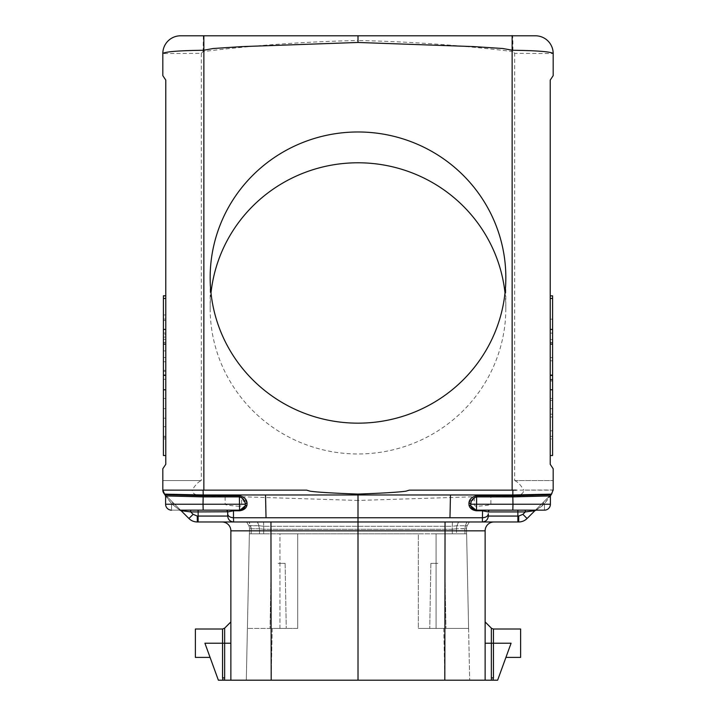 <?xml version="1.0" encoding="UTF-8"?>
<svg xmlns="http://www.w3.org/2000/svg" width="716" height="716" viewBox="0 0 716 716"><rect width="100%" height="100%" fill="white"/><g stroke="black" fill="none" stroke-linecap="round" stroke-linejoin="round"><path stroke-width="0.54" stroke-dasharray="3.58 2.69" d="M165.772 398.481L163.409 398.481L163.409 295.86L165.772 295.86L163.409 295.86L165.772 295.86L163.409 295.86L165.772 295.86L163.409 295.86L163.409 455.528L165.772 455.528L163.409 455.528L165.772 455.528L163.409 455.528L163.409 389.781L163.409 455.528L165.772 455.528L165.772 295.86L165.772 455.528L165.772 295.86L165.772 455.528L165.772 295.86L165.772 455.528L165.772 295.86L165.772 455.528L165.772 295.86L165.772 455.528L165.772 295.86L165.772 455.528L165.772 295.86L165.772 455.528L165.772 295.86L165.772 455.528L165.772 295.86L165.772 455.528L165.772 295.86L165.772 455.528L165.772 295.86L165.772 455.528L165.772 295.86L165.772 455.528L165.772 295.86L165.772 455.528L165.772 298.456L165.772 455.528L163.409 455.528L163.409 295.86L163.409 455.528L163.409 295.86L163.409 455.528L163.409 295.86L163.409 455.528L163.409 295.86L163.409 455.448L163.409 361.777L165.772 361.777L165.772 342.615L163.409 342.615L163.409 408.612L163.409 295.78L163.409 418.198L165.772 418.198L165.772 295.78L165.772 455.448L165.772 320.482L165.772 334.318L163.409 334.318M550.228 398.481L552.591 398.481L552.591 438.926L550.228 438.926L550.228 295.86L550.228 438.926M165.772 334.318L165.772 418.198M165.772 437.351L163.409 437.351L163.409 418.198M552.591 398.481L552.591 295.86L552.591 455.528L552.591 295.86L552.591 455.528L552.591 295.86L552.591 455.528L552.591 295.86L552.591 455.528L552.591 339.5L552.591 455.528L552.591 342.695L552.591 408.693L552.591 389.531L550.228 389.531L550.228 295.86L550.228 455.528L550.228 295.86L550.228 455.528L550.228 295.86L550.228 455.528L550.228 295.86L550.228 455.528L552.591 455.528L552.591 295.86L550.228 295.86L550.228 455.528L550.228 295.86L550.228 455.528L550.228 295.86L550.228 455.528L550.228 295.86L550.228 455.528L550.228 295.86L550.228 455.528L550.228 295.86L550.228 455.528L550.228 295.86L550.228 455.528L550.228 389.531L550.228 408.693L550.228 389.531L552.591 389.531L552.591 295.86L550.228 295.86L550.228 455.528L550.228 295.86L550.228 455.528L550.228 295.86L550.228 455.528L550.228 295.86L552.591 295.86L550.228 295.86L552.591 295.86L552.591 455.528L550.228 455.528L550.228 295.86L552.591 295.86L552.591 438.926M552.591 455.528L550.228 455.528L552.591 455.528L550.228 455.528L552.591 455.528L550.228 455.528L552.591 455.528L552.591 295.86L552.591 455.528L550.228 455.528L552.591 455.528L550.228 455.528L552.591 455.528L550.228 455.528L552.591 455.528L550.228 455.528L552.591 455.528L552.591 295.86L552.591 455.528L550.228 455.528L552.591 455.528L550.228 455.528L552.591 455.528L550.228 455.528L552.591 455.528L550.228 455.528L552.591 455.528L552.591 295.86L552.591 455.528L550.228 455.528L552.591 455.528L552.591 295.86L552.591 455.528L550.228 455.528L552.591 455.528L552.591 298.456L552.591 455.528L550.228 455.528L552.591 455.528L550.228 455.528L552.591 455.528L550.228 455.528L552.591 455.528L550.228 455.528L552.591 455.528L552.591 295.86L550.228 295.86L552.591 295.86L550.228 295.86L552.591 295.86L550.228 295.86L552.591 295.86L552.591 379.954L552.591 295.86L550.228 295.86L552.591 295.86L550.228 295.86L552.591 295.86L550.228 295.86L552.591 295.86L552.591 379.319L552.591 295.86L550.228 295.86L552.591 295.86L550.228 295.86L552.591 295.86L552.591 455.528L552.591 295.86L550.228 295.86L552.591 295.86L552.591 455.528L552.591 295.86L552.591 455.528L552.591 295.86L550.228 295.86L552.591 295.86L550.228 295.86L552.591 295.86L550.228 295.86L552.591 295.86L550.228 295.86L552.591 295.86L552.591 455.528L552.591 295.86L550.228 295.86M165.772 408.612L163.409 408.612M165.772 319.103L163.409 319.103L163.409 342.427L163.409 295.78L165.772 295.78M163.409 319.103L163.409 437.351M165.772 314.942L163.409 314.942L165.772 314.942M165.772 436.295L163.409 436.295L165.772 436.295M165.772 339.429L163.409 339.429M165.772 375.614L163.409 375.614M165.772 320.482L163.409 320.482M165.772 357.526L163.409 357.526M165.772 333.038L163.409 333.038M165.772 426.709L163.409 426.709L165.772 426.709M165.772 455.528L163.409 455.528L163.409 295.86L163.409 455.528L165.772 455.528L163.409 455.528L165.772 455.528L163.409 455.528L163.409 295.86L165.772 295.86L163.409 295.86L165.772 295.86L163.409 295.86L163.409 455.528L165.772 455.528L163.409 455.528L165.772 455.528L163.409 455.528L165.772 455.528L163.409 455.528L163.409 295.86L165.772 295.86L163.409 295.86L163.409 455.528L165.772 455.528L163.409 455.528L165.772 455.528L163.409 455.528L165.772 455.528L163.409 455.528L165.772 455.528L163.409 455.528L165.772 455.528L163.409 455.528L165.772 455.528L163.409 455.528L165.772 455.528L163.409 455.528L163.409 295.86L163.409 455.528L163.409 295.86L163.409 438.926L165.772 438.926M257.456 521.973L259.031 525.741L250.663 525.741L251.218 528.793L249.49 528.614A5.916 5.916 0 0 0 248.703 525.526L248.703 525.526A5.916 5.916 -14.4 0 1 249.49 528.614A5.916 5.916 0 0 0 248.703 525.526L250.663 525.741L249.096 521.973L251.218 528.793L249.49 528.614L249.383 533.805L279.947 533.805L279.947 628.424L247.405 628.424L297.695 628.424L297.695 533.805L279.947 533.805L297.695 533.805L297.695 628.424L297.695 533.805L466.617 533.805L466.51 528.614L466.617 533.805L452.333 533.805L452.244 529.258L456.414 528.793L452.244 529.258L452.333 533.805L418.332 533.805L466.617 533.805L468.595 628.424L418.332 628.424L418.332 533.805L418.332 628.424L418.332 533.805L263.667 533.805L297.695 533.805L297.695 628.424L279.947 628.424L279.947 533.805L249.383 533.805L246.313 680.2L469.687 680.2L246.313 680.2L249.383 533.805L251.119 533.805L249.383 533.805L249.49 528.614A5.916 5.916 -85.1 0 0 248.703 525.526L259.031 525.741L259.586 528.793L257.456 521.973L246.653 521.973L452.431 521.973L452.244 529.258L263.757 529.258L259.586 528.793L263.757 529.258L263.569 521.973L246.653 521.973L248.703 525.526L247.638 523.691M409.373 490.138L516.245 490.138M163.409 398.481L163.409 438.926M512.898 51.579C461.507 45.26 409.874 41.582 358 40.526L358 35.8L512.638 35.8A17.739 0.474 -89.5 0 1 512.898 51.579L514.697 53.351L553.182 53.539L553.182 75.645L550.228 80.085L550.228 464.317L553.182 468.756L553.182 490.138L512.871 490.138M193.105 514.33L188.926 518.509A11.823 11.823 0 0 0 197.285 521.973L197.285 516.066L193.105 514.33L190.698 511.922L190.698 510.15L239.547 510.15L239.395 506.319A2.085 2.085 0 0 0 241.632 504.234L241.632 497.566L242.993 496.806L358 500.448L358 521.973L493.995 521.973L233.613 521.973A5.916 5.916 0 0 1 227.706 516.308M241.632 504.234L245.311 504.234L241.632 497.566M551.427 494.156L550.398 495.92A1.772 1.772 -179.4 0 1 550.917 494.667L543.229 502.363L544.482 504.234L536.177 510.15L544.482 510.15A5.916 5.916 0 0 0 550.398 504.234A5.916 5.916 0 0 1 544.482 510.15L544.482 504.234L542.612 502.981L543.865 504.234L536.177 510.15L490.075 510.15A1.772 1.772 0 0 0 488.303 511.922L482.512 510.785L482.548 510.15L475.97 510.132M306.627 490.138L199.755 490.138M201.303 53.351L201.303 480.579L162.818 480.579L162.818 468.756L165.772 464.317L165.772 80.085L162.818 75.645L162.818 53.539L201.303 53.351L203.102 51.579C254.493 45.26 306.126 41.582 358 40.526M165.772 295.86L163.409 295.86L163.409 379.319L163.409 295.86L165.772 295.86L163.409 295.86L165.772 295.86L163.409 295.86L165.772 295.86L163.409 295.86L163.409 455.528L163.409 295.86L163.409 455.528L163.409 295.86L163.409 455.528L163.409 295.86L165.772 295.86L163.409 295.86L165.772 295.86L163.409 295.86L165.772 295.86L163.409 295.86L165.772 295.86L163.409 295.86L163.409 455.528L163.409 295.86L165.772 295.86L163.409 295.86M165.772 342.615L165.772 361.777L163.409 361.777L163.409 342.615L165.772 342.615M552.591 414.233L550.228 414.233M552.591 400.396L550.228 400.396M552.591 339.5L550.228 339.5M552.591 375.694L550.228 375.694M514.697 480.579L553.182 480.579L514.679 480.579L514.697 53.351M535.443 510.15L550.828 494.756L535.443 510.15L536.177 510.15A1.772 1.772 87.5 0 0 534.924 510.669L529.795 511.34M165.772 371.362L163.409 371.362L163.409 455.448L165.772 455.448L163.409 455.448L165.772 455.448L163.409 455.448L163.409 390.515L165.772 390.515M188.926 518.509L172.771 502.363L171.518 503.617L171.518 510.15A5.916 5.916 0 0 1 165.602 504.234L172.135 504.234L171.518 503.617L171.518 504.234L172.135 504.234L165.602 495.928L165.602 504.234A5.916 5.916 0 0 0 171.518 510.15L179.823 510.15A1.772 1.772 92.5 0 1 181.076 510.669L173.388 502.981L172.135 504.234L173.388 502.981L165.083 494.675L203.201 495.74L203.022 496.886L165.602 495.92L171.518 503.617L172.771 502.363L165.083 494.675L165.602 495.928L164.564 494.147L165.602 495.92L165.602 504.234L165.602 495.92L165.083 494.667L165.602 495.928A1.772 1.772 -0.6 0 0 165.083 494.667L162.818 490.138A5.916 5.916 0 0 1 162.818 489.959L192.291 490.102A238.383 41.394 -90 0 1 201.321 480.579L162.818 480.579L162.818 490.138A5.916 5.916 0 0 1 162.818 489.959L203.129 490.138M552.591 408.693L550.228 408.693L552.591 408.693M553.182 53.539A17.739 17.739 0 0 0 535.595 35.8L512.638 35.8M162.818 53.539A17.739 17.739 0 0 1 180.405 35.8L358 35.8M165.772 370.297L163.409 370.297M165.772 350.912L163.409 350.912M165.772 337.075L163.409 337.075M163.409 371.362L163.409 390.515M552.591 379.954L550.228 379.954M552.591 333.119L550.228 333.119M552.591 381.019L550.228 381.019M552.591 357.597L550.228 357.597M163.409 379.319L165.772 379.319M203.362 35.8L203.102 51.579M165.772 342.427L163.409 342.427M552.591 436.366L550.228 436.366M552.591 360.792L550.228 360.792M552.591 430.826L550.228 430.826M552.591 389.531L550.228 389.531L552.591 389.531M552.591 342.508L550.228 342.508M552.591 342.695L550.228 342.695M550.228 379.319L552.591 379.319M552.591 416.989L550.228 416.989M550.398 495.893L551.436 494.147A5.916 5.916 0 0 0 553.182 489.959L523.709 490.102C523.53 493.091 521.606 494.702 517.963 494.953L490.863 496.886L490.863 504.234A222.479 5.916 180 0 1 476.605 506.319A2.085 2.085 0 0 1 474.368 504.234L474.368 497.566L473.007 496.806L358 500.448M552.591 319.184L550.228 319.184M490.863 504.234L512.978 504.234L512.799 495.74L550.917 494.667L544.482 503.617L550.398 495.92L490.863 496.886M239.395 506.319A222.479 5.916 180 0 1 225.137 504.234L203.022 504.234L203.183 510.15L171.518 510.15L171.518 504.234L165.602 504.234L203.022 504.234L203.022 496.886L225.137 496.886L198.037 494.953C194.394 494.702 192.47 493.091 192.291 490.102M180.557 510.15L165.172 494.756L180.557 510.15L179.823 510.15L225.925 510.15A1.772 1.772 0 0 1 227.697 511.922L227.697 516.066C228.073 519.628 230.042 521.597 233.613 521.973L358 521.973L358 530.842L444.815 530.842L445.048 521.973L270.952 521.973L271.185 530.842L358 530.842L358 680.191L230.874 680.191L230.874 530.842L271.185 530.842L271.185 680.2M227.697 511.859A1.772 1.772 0 0 0 225.925 510.15A1.772 1.772 0 0 1 227.697 511.922L233.488 510.785L233.452 510.15L240.03 510.132M529.589 511.367L525.302 511.922L488.303 511.922A1.772 1.772 0 0 1 490.075 510.15L476.453 510.15L476.417 510.785L482.512 510.785L482.512 517.749L233.488 517.749C229.988 517.471 228.055 516.209 227.697 513.954M476.417 510.785C472.22 510.195 469.75 508.315 469.007 505.138L476.453 510.15A5.916 5.916 0 0 1 470.833 506.069M474.368 497.566L470.689 504.234A1.772 1.128 -169.2 0 0 468.926 503.097L469.007 505.138M468.926 503.097L473.007 496.806M544.482 510.15L544.482 504.234L550.398 504.234L512.978 504.234L512.817 510.15L517.874 510.15L517.874 521.973L518.715 521.973A11.823 11.823 0 0 0 527.074 518.509L522.895 514.33L525.302 511.922L525.302 510.177M517.874 521.973L482.387 521.973A5.916 5.916 0 0 0 488.303 516.066L488.303 511.922L488.303 516.066C487.927 519.628 485.958 521.597 482.387 521.973L482.512 517.749C486.012 517.471 487.945 516.209 488.303 513.954M210.074 657.395L204.91 643.21L222.551 643.21L222.551 629.015L195.387 629.015L195.387 657.395L195.387 629.015L195.387 657.395L210.074 657.395L204.91 643.21L218.371 680.191L204.91 643.21L218.371 680.191L230.874 680.191L230.874 621.918L230.874 680.191L230.874 621.918L230.874 680.191L224.645 680.191L230.874 680.191M225.137 496.886L225.137 504.234M514.679 480.579A238.383 41.394 -90 0 1 523.709 490.102M493.449 677.846L493.449 643.21L511.09 643.21L493.449 643.21L511.09 643.21L497.629 680.191L492.966 680.191L493.449 677.846L491.355 677.846L493.449 677.846L492.966 680.191L497.629 680.191L511.09 643.21L497.629 680.191L492.966 680.191L493.449 677.846L493.449 629.015L493.449 677.846L491.355 677.846L491.355 628.147L491.355 643.21L485.126 643.21L485.126 621.918L485.126 680.191L492.966 680.191L485.126 680.191L485.126 530.842L444.815 530.842L444.815 680.2L355.575 680.2M505.926 657.395L520.613 657.395L520.613 629.015L493.449 629.015L493.449 643.21L485.126 643.21L485.126 680.191L444.815 680.2M225.925 510.15L239.547 510.15L239.583 510.785C243.78 510.195 246.25 508.315 246.993 505.138L239.547 510.15A5.916 5.916 0 0 0 245.167 506.069M485.126 680.191L491.409 680.191L491.364 678.616M492.966 680.191L491.409 680.191L491.355 677.846L491.409 680.191M464.782 528.793L456.414 528.793L466.51 528.614L464.782 528.793L464.881 533.805L465.337 525.741L464.782 528.793M517.963 494.953L551.436 494.147A5.916 5.916 0 0 0 553.182 489.959L551.436 494.147L534.924 510.669L543.229 502.363L544.482 504.234L550.398 504.234M436.071 533.805L418.332 533.805L418.332 628.424L468.595 628.424L469.687 680.2L466.617 533.805L436.071 533.805L436.071 628.424L436.071 533.805M466.904 521.973L465.337 525.741L467.297 525.526A5.916 5.916 0 0 0 466.51 528.614A5.916 5.916 -165.6 0 1 467.297 525.526L469.347 521.973L467.297 525.526L465.337 525.741L466.904 521.973L458.544 521.973L469.347 521.973L467.297 525.526L469.347 521.973L458.544 521.973L456.969 525.741L452.261 526.287L456.969 525.741L456.414 528.793L456.969 525.741L465.337 525.741L456.969 525.741L458.544 521.973L445.048 521.973M251.218 528.793L259.586 528.793L259.478 533.805L251.119 533.805L263.667 533.805L259.478 533.805L259.586 528.793L251.218 528.793L251.119 533.805L251.218 528.793M186.786 511.412L198.126 511.922L198.126 521.973L197.285 521.973M198.126 521.973L233.613 521.973A5.916 5.916 0 0 1 227.697 516.066L197.285 516.066M458.544 521.973L263.569 521.973L263.739 526.287L259.031 525.741L263.739 526.287L263.667 533.805L263.757 529.258L452.244 529.258L452.261 526.287L263.739 526.287L452.261 526.287L452.431 521.973M534.145 510.15L482.548 510.15M360.425 680.2L358 680.191M222.551 677.846L224.645 677.846L224.645 643.21L222.551 643.21L224.645 643.21L224.645 680.191L222.551 680.191L222.551 629.015L222.551 643.21L204.91 643.21L222.551 643.21L222.551 677.846L223.034 680.191M239.583 510.785L233.488 510.785L233.613 521.973M230.874 643.21L222.551 643.21L222.551 680.191L218.371 680.191L224.645 680.191L224.645 628.147L224.645 643.21L230.874 643.21L224.645 643.21L224.645 628.147L230.874 621.918M190.698 510.15L181.855 510.15M186.625 511.394L180.602 510.329M245.311 504.234A1.772 1.128 -10.8 0 1 247.074 503.097L246.993 505.138M278.148 628.424L286.257 628.424L278.148 628.424M297.695 628.424L272.232 628.424L271.149 680.2L272.232 628.424L297.695 628.424M278.148 563.376L285.12 563.376L278.148 563.376M172.135 504.234L179.823 510.15L172.135 504.234M482.387 521.973A5.916 5.916 0 0 0 488.294 516.308M164.322 493.897L198.037 494.953M246.653 521.973L247.62 523.664M468.595 628.424L418.332 628.424L468.595 628.424M437.852 628.424L429.743 628.424L437.852 628.424M437.852 563.376L430.88 563.376L437.852 563.376M520.613 643.21L520.613 629.015L520.613 643.21M467.297 525.526A5.916 5.916 -94.9 0 0 466.51 528.614A5.916 5.916 0 0 1 467.297 525.526M490.075 510.15A1.772 1.772 0 0 0 488.303 511.859M247.074 503.097L242.993 496.806M210.987 292.978A147.836 145.599 -0 0 0 210.164 308.381L210.164 277.575M210.164 308.381A147.836 145.599 -0 0 0 358 453.971A147.836 145.599 -0 0 0 505.836 308.381L505.836 277.575M505.836 308.381A147.836 145.599 -0 0 0 505.013 292.978M203.201 495.544L209.519 495.74M173.388 502.981L172.771 502.363M450.418 497.522L449.97 517.749M265.582 497.522L266.03 517.749M485.126 621.918L491.355 628.147L491.355 643.21L493.449 643.21L491.355 643.21L491.355 677.846L491.355 643.21L485.126 643.21M491.364 678.607L491.355 677.882M227.688 511.779L198.126 511.922L198.126 510.15M456.414 528.793L456.522 533.805L456.414 528.793M224.591 680.191L224.645 677.846M506.481 495.74L512.799 495.544M470.689 504.234L474.368 504.234M476.453 510.15L476.605 506.319M488.303 516.066L518.715 516.066L518.715 521.973M522.895 514.33L518.715 516.066M543.865 504.234L544.482 503.617L543.865 504.234M443.768 628.424L444.851 680.2L443.768 628.424M493.449 629.015L492.214 628.738M222.551 629.015L224.645 628.147M271.185 563.376L270.048 628.424L271.185 563.376M285.12 563.376L286.257 628.424L285.12 563.376M430.88 563.376L429.743 628.424L430.88 563.376M165.083 494.675L165.602 495.893M444.815 563.376L445.952 628.424L444.815 563.376"/><path stroke-width="1.07" d="M165.772 295.78L163.409 295.78L163.409 389.781L165.772 389.781M163.409 389.781L163.409 455.528L165.772 455.528M553.182 489.95L551.436 494.147L512.817 494.971L512.871 490.138L409.373 490.138L405.945 491.167C398.884 492.205 382.899 493.172 358 494.076C333.101 493.172 317.116 492.205 310.055 491.167L306.627 490.138L162.818 490.138L162.818 468.756L165.772 464.317L165.772 80.085L162.818 75.645L162.818 53.539C165.127 51.677 178.812 50.585 203.854 50.254L203.836 35.8L180.405 35.8A17.739 17.739 0 0 0 162.818 53.539M163.409 298.456L165.772 298.456M409.373 490.138L516.245 490.138M534.145 510.15L535.443 510.15L527.074 518.509L534.924 510.669L525.302 511.922L517.874 511.922L517.874 510.15L544.482 510.15L476.453 510.15L476.417 510.785C472.22 510.195 469.75 508.315 469.007 505.138L470.752 505.809L475.97 510.132M203.836 35.8L535.595 35.8A17.739 17.739 0 0 1 553.182 53.539L553.182 75.645L550.228 80.085L550.228 464.317L553.182 468.756L553.182 490.138M199.755 490.138L162.818 490.138A5.916 5.916 0 0 0 164.555 494.138L165.172 494.756L164.564 494.147L203.183 494.971L265.529 494.971L266.03 517.749L358 517.749L358 494.076M358 35.8L358 42.468L242.142 46.603L213.234 48.509L203.863 50.21L203.854 490.138M550.228 344.119L552.591 344.119L552.591 375.103L550.228 375.103M165.772 329.441L163.409 329.441M512.146 35.594L512.146 50.254C537.197 50.585 550.873 51.677 553.182 53.539M163.409 344.119L165.772 344.119M535.443 510.15L527.074 518.509L534.924 510.669L536.177 510.15A1.772 1.772 -92.5 0 0 534.924 510.669L535.398 510.329L534.924 510.669A1.772 1.772 67.5 0 1 536.177 510.15L544.482 510.15A5.916 5.916 0 0 0 550.398 504.234L550.398 495.92A1.772 1.772 0.6 0 1 550.917 494.667L550.398 495.928L512.978 496.886L476.614 496.886L476.623 495.74C471.853 496.841 469.293 499.294 468.926 503.097L469.007 505.138M550.228 298.456L552.591 298.456L552.591 329.441L550.228 329.441M550.228 389.781L552.591 389.781L552.591 455.528L550.228 455.528M165.772 295.86L163.409 295.86M165.772 375.103L163.409 375.103M552.591 375.103L552.591 389.781M552.591 298.456L552.591 295.86L550.228 295.86M552.591 329.441L552.591 344.119M358 42.468L473.858 46.603L502.766 48.509L512.137 50.21L512.146 490.138M544.482 510.15A5.916 5.916 0 0 0 550.398 504.234L550.398 495.928L550.917 494.675L550.398 495.866L550.917 494.675A1.772 1.772 -157.5 0 0 550.398 495.928L551.75 493.807L550.828 494.756M240.03 510.132L245.248 505.809L245.311 504.234A1.772 1.128 169.2 0 1 247.074 503.097L246.993 505.138L245.248 505.809A5.916 5.916 0 0 1 239.547 510.15L179.823 510.15A1.772 1.772 -67.5 0 1 181.076 510.669L188.926 518.509L181.076 510.669L179.823 510.15A1.772 1.772 -87.5 0 1 181.076 510.669L190.698 511.922L198.126 511.922L198.126 516.066L227.697 516.066L227.697 511.922L233.488 510.785L233.488 517.749C229.988 517.471 228.055 516.209 227.697 513.954M162.818 489.95L164.555 494.138A5.916 5.916 0 0 1 162.818 490.138M245.167 506.069A5.916 5.916 0 0 0 245.248 505.809L245.311 504.234L165.602 504.234A5.916 5.916 0 0 0 171.518 510.15A5.916 5.916 0 0 1 165.602 504.234L165.602 495.92L165.083 494.667L165.602 495.92A1.772 1.772 179.4 0 0 165.083 494.667L165.083 494.675A1.772 1.772 157.5 0 1 165.602 495.928L203.022 496.886L239.547 496.886M227.706 516.308A5.916 5.916 0 0 1 227.697 516.066C228.073 519.628 230.042 521.597 233.613 521.973L233.488 517.749L266.03 517.749M247.074 503.097C246.707 499.294 244.147 496.841 239.377 495.74L239.386 496.886C243.055 497.978 245.024 500.43 245.311 504.234M239.386 496.886L239.583 510.785C243.78 510.195 246.25 508.315 246.993 505.138M239.583 510.785L233.488 510.785L233.452 510.15L203.183 510.15L203.022 504.234L203.201 495.74L239.377 495.74M225.925 510.15A1.772 1.772 0 0 1 227.697 511.922A1.772 1.772 0 0 0 227.697 511.859M198.126 521.973L197.285 521.973L197.285 516.066L198.126 516.066L198.126 521.973L358 521.973L358 517.749L482.512 517.749C486.012 517.471 487.945 516.209 488.303 513.954L488.303 516.066L488.303 513.954M476.453 510.15L476.614 504.234L470.689 504.234L470.752 505.809A5.916 5.916 0 0 0 476.453 510.15L512.817 510.15L512.978 504.234L512.799 495.74L476.623 495.74M525.302 510.177L525.302 511.922L522.895 514.33L518.715 516.066L518.715 521.973L358 521.973L358.018 680.191L218.371 680.191L204.91 643.21L230.874 643.21M488.294 516.308A5.916 5.916 0 0 0 488.303 516.066C487.927 519.628 485.958 521.597 482.387 521.973L482.548 510.15M492.966 680.191L497.629 680.191L511.09 643.21L493.449 643.21L493.449 677.846L492.966 680.191L355.575 680.2M485.126 680.191L485.126 530.842A8.869 8.869 0 0 1 493.995 521.973A8.869 8.869 0 0 0 485.126 530.842L230.874 530.842A8.869 8.869 0 0 0 222.005 521.973A8.869 8.869 0 0 1 230.874 530.842L230.874 680.191M493.449 677.846L491.355 677.846L491.355 628.147L485.126 621.918M360.425 680.2L358.018 680.191M210.164 277.575A147.836 145.599 -0 0 0 358 423.165A147.836 145.599 -0 0 0 505.836 277.575A147.836 145.599 -0 0 0 358 131.977A147.836 145.599 -0 0 0 210.164 277.575M306.627 490.138L203.129 490.138L203.201 495.74L165.083 494.667L165.602 495.821M164.322 493.897L165.602 495.928M482.387 521.973L466.904 521.973M458.544 521.973L452.431 521.973M271.185 680.2L270.952 521.973L257.456 521.973M246.653 521.973L233.613 521.973M223.034 680.191L222.551 677.846L224.645 677.846L224.591 680.191M485.126 643.21L493.449 643.21L493.449 629.015L520.613 629.015L520.613 657.395L505.926 657.395M210.074 657.395L195.387 657.395L195.387 629.015L222.551 629.015L222.551 677.846M490.075 510.15A1.772 1.772 0 0 0 488.303 511.922L482.512 510.785L476.417 510.785M476.453 496.886L476.614 496.886C472.945 497.978 470.976 500.43 470.689 504.234A1.772 1.128 10.8 0 0 468.926 503.097M522.895 514.33L527.074 518.509A11.823 11.823 0 0 1 518.715 521.973M181.855 510.15L180.557 510.15L188.926 518.509A11.823 11.823 0 0 0 197.285 521.973M550.89 494.702L512.799 495.74L512.817 494.971L265.529 494.971M470.833 506.069A5.916 5.916 0 0 1 470.752 505.809L470.689 504.234M190.698 510.15L190.698 511.922L193.105 514.33L188.926 518.509M488.303 511.859A1.772 1.772 0 0 0 488.303 511.922L517.874 511.922L517.874 521.973M181.076 510.669L180.602 510.329L181.076 510.669M505.013 292.978A147.836 145.599 -0 0 0 358 162.783A147.836 145.599 -0 0 0 210.987 292.978M198.126 510.15L198.126 511.922L227.688 511.779M491.355 677.882L491.409 680.191M445.048 521.973L444.815 680.2M450.471 494.971L449.97 517.749M222.551 629.015L224.645 628.147L224.645 677.846M518.715 516.066L488.303 516.066M550.398 504.234L476.614 504.234L476.614 496.886M193.105 514.33L197.285 516.066M491.632 628.388L493.449 629.015M224.645 628.147L230.874 621.918M164.564 494.147L165.083 494.667"/></g></svg>

